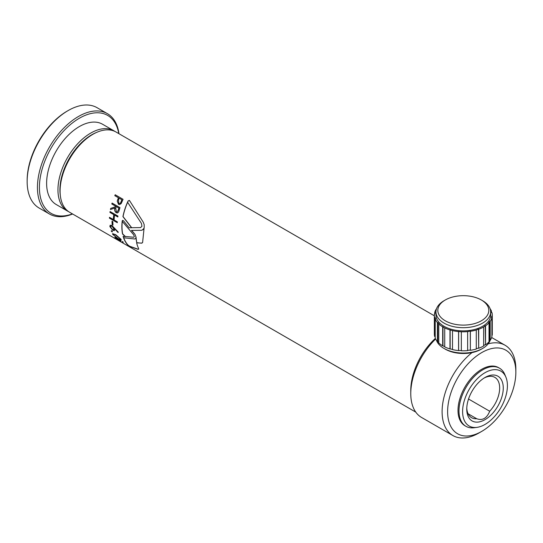 <?xml version="1.0" encoding="UTF-8"?>
<svg xmlns="http://www.w3.org/2000/svg" width="543" height="543" viewBox="0 0 543 543"><rect width="100%" height="100%" fill="white"/><g stroke="black" fill="none" stroke-linecap="round" stroke-linejoin="round"><path stroke-width="0.81" d="M436.484 308.858L436.436 308.845A28.969 16.724 0 0 0 434.733 312.347L434.733 313.969M434.733 312.347L435.16 312.381L434.841 313.976L434.414 313.942A28.969 16.724 0 0 0 434.346 315.083L434.346 334.081A28.969 16.724 0 0 0 434.671 336.579L435.214 336.891M434.346 315.083A28.969 16.724 0 0 0 434.671 317.58L434.671 336.579M437.407 341.567A28.969 16.724 0 0 1 435.214 338.153L435.214 319.155A28.969 16.724 0 0 0 437.407 322.569L437.407 341.567L438.771 342.463M442.681 345.823A28.969 16.724 0 0 1 438.771 342.966L438.771 323.967A28.969 16.724 0 0 0 442.681 326.825L442.681 345.823L444.731 346.577M449.977 348.932A28.969 16.724 0 0 1 444.731 346.909L444.731 327.911A28.969 16.724 0 0 0 449.977 329.934L449.977 348.932L452.502 349.325M458.577 350.581A28.969 16.724 0 0 1 452.502 349.597L452.502 330.599A28.969 16.724 0 0 0 458.577 331.583L458.577 350.581L461.34 350.52M461.34 350.771L461.34 331.773A28.969 16.724 0 0 0 467.638 331.624L467.638 350.622A28.969 16.724 0 0 1 461.34 350.771M470.367 350.303L470.367 331.305A28.969 16.724 0 0 0 476.279 330.042L476.279 349.04A28.969 16.724 0 0 1 470.367 350.303L470.279 331.06L467.638 331.624M478.702 348.253L478.702 329.255A28.969 16.724 0 0 0 483.65 326.995L483.65 345.993A28.969 16.724 0 0 1 478.702 348.253L478.492 329.038L476.279 330.042M485.537 344.812L485.537 325.814A28.969 16.724 0 0 0 489.026 322.786L489.026 341.785A28.969 16.724 0 0 1 485.537 344.812L485.218 325.644L483.65 326.995M490.186 340.325L490.186 321.327A28.969 16.724 0 0 0 491.89 317.818L491.89 336.816A28.969 16.724 0 0 1 490.186 340.325L489.8 340.217L489.8 321.218L488.639 322.678L489.026 322.786M491.89 335.201L492.216 316.223A28.969 16.724 0 0 0 492.284 315.083A28.969 16.724 0 0 0 491.958 312.585L491.537 312.632L490.987 311.064L491.408 311.01A28.969 16.724 0 0 0 490.091 308.702M492.216 335.221A28.969 16.724 0 0 0 492.284 334.081L492.284 315.083M491.408 312.273L491.408 311.01M436.531 340.461A27.347 15.788 0 0 0 443.977 348.423L445.287 349.183A25.494 14.715 0 0 0 481.336 349.183L482.652 348.423A27.347 15.788 0 0 0 483.426 347.961A27.347 15.788 0 0 0 490.146 340.312M443.977 348.423A27.347 15.788 0 0 0 482.652 348.423M489.026 341.187L489.8 340.217M483.65 345.626L485.218 344.642M476.279 348.755L478.492 348.036M467.638 350.364L470.279 350.059M435.214 319.155L435.635 319.108L435.092 317.533L434.671 317.58M438.771 323.967L439.144 323.845L437.78 322.447L437.407 322.569M444.731 327.911L442.681 326.825M452.502 330.599L449.977 329.934M461.34 331.773L458.577 331.583M490.186 321.327L489.8 321.218M492.216 316.223L491.788 316.196L491.463 317.791L491.89 317.818M445.287 299.987L443.977 300.741A27.347 15.788 0 0 0 435.968 311.906L435.968 315.083A27.347 15.788 0 0 0 453.364 329.791A27.347 15.788 0 0 0 483.426 325.786A27.347 15.788 0 0 0 490.662 315.083L490.662 311.906A27.347 15.788 0 0 0 482.652 300.741L481.336 299.987A25.494 14.715 0 0 0 445.287 299.987A25.494 14.715 0 0 0 445.66 321.008A25.494 14.715 0 0 0 482.062 320.363A25.494 14.715 0 0 0 481.336 299.987M435.968 311.906A27.347 15.788 0 0 0 453.364 326.614A27.347 15.788 0 0 0 483.426 322.603A27.347 15.788 0 0 0 490.662 311.906M491.788 317.811L491.788 316.196M458.625 350.337L458.625 331.339M450.154 348.701L450.154 329.703M442.973 345.64L442.973 326.642M437.78 341.445L437.78 322.447M435.092 336.531L435.092 317.533M478.98 432.968L481.729 431.38A48.252 27.856 120 0 0 515.85 372.288A48.252 27.856 120 0 0 481.729 352.59A48.252 27.856 120 0 0 447.615 411.682A48.252 27.856 120 0 0 481.729 431.38L478.98 432.968A52.142 30.103 -60 0 1 452.91 435.554A52.142 30.103 -60 0 1 443.726 398.263A52.142 30.103 -60 0 1 472.01 352.611M488.157 343.862A52.142 30.103 -60 0 1 505.051 345.239A52.142 30.103 -60 0 1 515.85 369.111L515.85 372.288M435.622 339.002A52.142 30.103 120 0 0 410.773 393.594A52.142 30.103 120 0 0 421.572 417.465L452.91 435.554M410.773 393.594L410.773 390.417A48.252 27.856 -60 0 1 435.337 338.418M477.012 427.355L474.249 427.728A33.557 19.372 -60 0 1 465.935 426.309L464.951 425.739A33.557 19.372 -60 0 1 459.812 398.847A33.557 19.372 -60 0 1 481.729 369.281A33.557 19.372 -60 0 1 498.508 367.618L499.492 368.181A33.557 19.372 -60 0 1 504.881 374.67L505.94 377.256A31.684 18.292 120 0 0 480.942 375.478A31.684 18.292 120 0 0 462.602 411.506A31.684 18.292 120 0 0 477.012 427.355A31.684 18.292 120 0 0 500.85 407.718A31.684 18.292 120 0 0 505.94 377.256M468.528 399.01L489.705 411.234A23.268 13.432 120 0 0 494.843 377.378A23.268 13.432 120 0 0 484.084 378.05M468.093 413.759L476.713 418.734C482.51 420.825 486.84 418.327 489.705 411.234M466.776 408.031A23.268 13.432 120 0 0 471.575 417.682A23.268 13.432 120 0 0 476.713 418.734M118.822 203.401C119.928 203.693 120.682 203.089 121.096 201.589A46.352 26.763 -60 0 1 121.863 199.743L119.236 198.229L118.489 199.987L118.822 203.401L119.379 203.557M116.243 206.544L115.727 208.39L116.426 211.824L117.166 211.953L118.347 209.951A46.352 26.763 -60 0 1 118.869 208.057L116.243 206.544L118.869 208.057M111.933 226.18L110.887 226.085L110.67 227.055L112.618 229.662L113.623 229.777L113.786 228.8L112.001 226.132L110.921 226.064M113.555 234.97L117.831 238.357C119.643 239.504 120.431 239.66 120.207 238.811L116.053 235.336C114.213 234.162 113.378 234.047 113.555 234.97L113.494 234.352M120.349 239.314L120.268 238.744L116.114 235.268C114.261 234.094 113.426 233.972 113.609 234.902M118.883 203.408C119.976 203.713 120.736 203.109 121.15 201.596A46.257 26.709 -60 0 1 121.917 199.756L121.863 199.743M121.917 199.756L119.236 198.229M117.193 211.94L118.408 209.944A46.257 26.709 -60 0 1 118.931 208.05M113.657 229.743L113.786 228.8M113.854 228.746L112.001 226.132M120.383 239.287L120.268 238.744M136.076 237.23L136.008 237.271A46.162 26.655 -60 0 0 136.775 242.748L136.836 242.694A46.074 26.6 -60 0 1 136.076 237.23L134.963 234.332L131.447 230.408L141.56 230.307L143.155 229.506L144.065 228.006M123.186 236.348A46.257 26.709 -60 0 0 123.634 237.759L134.847 238.995L135.838 238.343L135.926 237.128M136.836 242.694L141.485 243.169L142.605 242.524L144.139 227.551A46.352 26.763 -60 0 1 144.194 227.313L144.173 224.639L143.291 222.243L129.594 200.679L128.121 200.91A46.352 26.763 -60 0 0 122.928 216.609L131.576 227.782L129.153 227.795L123.417 220.675L122.304 220.858A46.257 26.709 -60 0 0 122.243 221.354L133.68 234.82L134.345 236.51L133.727 237.243L125.358 236.49L122.677 233.924A46.162 26.655 -60 0 1 122.297 221.422M128.121 200.91L128.175 200.924A46.257 26.709 -60 0 0 127.585 202.24L141.472 223.472L141.947 226.295L140.556 227.592L131.711 227.721L123.051 216.576A46.162 26.655 -60 0 1 127.619 202.295M142.144 230.157L144.017 228.399M134.352 233.538L131.576 230.341M119.501 204.609L118.51 204.317L117.24 201.141L118.13 198.487A46.352 26.763 -60 0 1 118.435 197.761L114.804 195.67A46.352 26.763 -60 0 1 115.197 194.761L123.064 199.308A46.352 26.763 -60 0 0 122.216 201.283L121.198 203.523L119.555 204.609L118.571 204.317L117.295 201.141L118.184 198.494A46.257 26.709 -60 0 1 118.489 197.774L114.858 195.677A46.257 26.709 -60 0 1 115.245 194.788M110.514 209.496A46.257 26.709 -60 0 1 110.745 208.397L115.292 206.808A46.257 26.709 -60 0 1 115.496 206.075L111.872 203.978A46.257 26.709 -60 0 1 112.129 203.102M110.684 208.417L115.231 206.815A46.352 26.763 -60 0 1 115.442 206.082L111.81 203.985A46.352 26.763 -60 0 1 112.082 203.075L119.949 207.616A46.352 26.763 -60 0 0 119.358 209.639L118.673 211.858L117.512 212.965L116.304 212.7C114.817 211.539 114.376 209.944 114.987 207.928L110.453 209.517A46.352 26.763 -60 0 1 110.684 208.417L110.745 208.397M113.304 219.535A46.352 26.763 -60 0 1 113.786 214.634L109.951 212.422A46.352 26.763 -60 0 1 110.086 211.546L117.953 216.087A46.352 26.763 -60 0 0 117.817 216.962L114.593 215.103A46.352 26.763 -60 0 0 114.111 220.003L117.336 221.863A46.352 26.763 -60 0 0 117.302 222.698L109.435 218.157A46.352 26.763 -60 0 1 109.469 217.322L113.365 219.501A46.257 26.709 -60 0 1 113.847 214.614L110.019 212.401A46.257 26.709 -60 0 1 110.141 211.58M117.302 222.623L109.503 218.123A46.257 26.709 -60 0 1 109.53 217.356M117.824 216.908L114.593 215.103M112.985 224.978L112.252 224.551A46.257 26.709 -60 0 1 112.102 221.232M114.464 230.571L112.903 230.313L109.924 226.499L110.195 225.23M118.069 232.418L114.458 228.488L114.437 230.592L112.903 230.313M123.275 242.178L122.304 241.404M120.804 240.854L115.306 237.685A46.257 26.709 -60 0 1 115.096 237.447M121.232 239.999L118.245 238.771L112.795 234.42L112.632 233.619M112.53 231.651L112.096 231.854L111.22 230.897L111.661 230.68M140.406 227.598L131.711 227.721M133.619 237.243L125.358 236.49M123.723 237.773A46.162 26.655 -60 0 0 128.257 245.26L129.729 246.271L138.044 249.169L138.703 249.169L138.526 248.334A46.352 26.763 -60 0 1 136.646 242.857L142.008 243.121M117.512 212.965L116.304 212.7M116.236 212.72C114.749 211.546 114.315 209.951 114.926 207.935M112.184 224.598A46.352 26.763 -60 0 1 112.034 221.198L112.842 221.659A46.352 26.763 -60 0 0 112.992 225.067L112.252 224.551M112.842 230.368L109.856 226.553L110.161 225.25L111.865 225.447L118.306 232.18L118.001 232.472L114.39 228.535M123.22 242.246L122.25 241.479L123.037 242.232M115.252 237.753A46.352 26.763 -60 0 1 114.858 237.311L120.607 240.63A46.352 26.763 -60 0 0 121.001 241.072L115.306 237.685M112.734 234.488L112.598 233.646L115.774 234.739L121.008 239.259L121.204 240.04L118.191 238.845L112.795 234.42M112.469 231.712L112.034 231.915L111.159 230.958L111.6 230.741L112.469 231.712L112.096 231.854M111.6 230.741L111.22 230.897M129.594 200.679L129.166 200.333M122.603 220.336L122.236 220.886A46.352 26.763 -60 0 0 122.548 234.033L122.677 233.924M122.548 234.033L125.29 236.544M125.229 236.599L123.105 236.334A46.352 26.763 -60 0 0 128.148 245.409L129.621 246.42L137.929 249.305L138.703 249.156M434.346 315.795L116.039 132.024A46.352 26.763 120 0 0 92.86 134.325L91.882 134.888A44.96 25.955 120 0 0 60.09 189.955L60.09 191.088A46.352 26.763 120 0 0 69.687 212.306L415.782 412.123M92.86 134.325A46.352 26.763 120 0 0 60.09 191.088M60.3 195.283A44.96 25.955 -60 0 1 96.606 132.411M107.378 113.643L97.088 107.704A57.938 33.449 120 0 0 68.119 110.575A57.938 33.449 120 0 0 27.15 181.532A57.938 33.449 120 0 0 39.15 208.057L49.44 213.996A57.938 33.449 -60 0 1 40.562 167.57A57.938 33.449 -60 0 1 78.409 116.514A57.938 33.449 -60 0 1 107.378 113.643A57.938 33.449 -60 0 1 118.965 133.714M27.15 181.532L27.15 180.398A56.547 32.648 -60 0 1 67.135 111.145L68.119 110.575M118.761 133.598A56.547 32.648 120 0 0 79.393 118.218A56.547 32.648 120 0 0 39.564 183.344A56.547 32.648 120 0 0 72.416 213.881M72.613 213.996A57.938 33.449 -60 0 1 49.44 213.996M68.649 211.648A46.352 26.763 -60 0 1 67.556 211.078A46.352 26.763 -60 0 1 60.449 173.936A46.352 26.763 -60 0 1 90.735 133.089A46.352 26.763 -60 0 1 113.908 130.795A46.352 26.763 -60 0 1 114.946 131.454M67.556 211.078L56.221 204.528A46.352 26.763 -60 0 1 56.214 151.008A46.352 26.763 -60 0 1 102.566 124.252L113.908 130.795M465.935 426.309A33.557 19.372 -60 0 1 458.984 410.942A33.557 19.372 -60 0 1 482.713 369.844A33.557 19.372 -60 0 1 499.492 368.181M466.756 409.11A25.82 14.905 -60 0 1 485.008 377.494A25.82 14.905 -60 0 1 503.266 388.028A25.82 14.905 -60 0 1 485.008 419.651A25.82 14.905 -60 0 1 466.756 409.11M491.666 337.508L505.051 345.239"/></g></svg>
